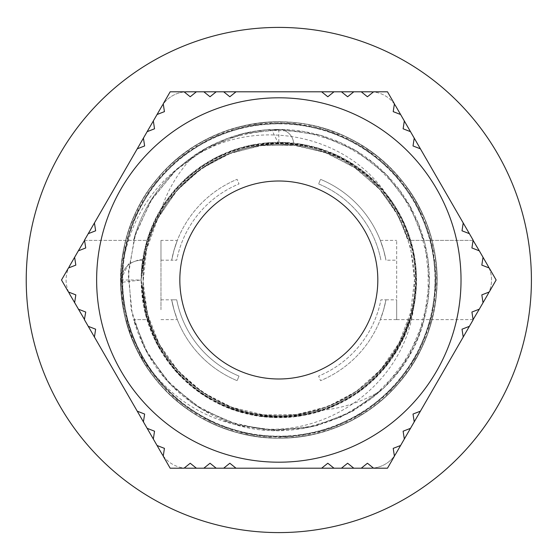 <?xml version="1.0" encoding="UTF-8"?>
<svg xmlns="http://www.w3.org/2000/svg" width="560" height="560" viewBox="0 0 560 560"><rect width="100%" height="100%" fill="white"/><g stroke="black" fill="none" stroke-linecap="round" stroke-linejoin="round"><path stroke-width="0.42" stroke-dasharray="2.8 2.1" d="M70.084 294.861L161.588 453.348A29.715 29.715 0 0 0 187.32 468.202L370.328 468.202A29.715 29.715 0 0 0 396.06 453.348L487.564 294.861A29.715 29.715 0 0 0 487.564 265.139L396.06 106.652A29.715 29.715 0 0 0 370.328 91.798L187.32 91.798A29.715 29.715 0 0 0 161.588 106.652L70.084 265.139A29.715 29.715 0 0 0 70.084 294.861M531.412 280A252.588 252.588 0 0 1 152.53 498.75A252.588 252.588 0 0 1 152.53 61.25A252.588 252.588 0 0 1 531.412 280M142.898 359.324C137.389 352.541 131.46 338.527 125.111 317.289C121.023 295.512 119.868 280.35 121.66 271.796C128.611 218.239 155.463 178.234 202.223 151.781C262.598 118.377 345.695 135.814 385.413 192.829L403.011 220.563L413.574 251.678L416.43 284.41L411.481 316.89L398.958 347.263L379.603 373.821L354.508 395.01L325.101 409.682L293.062 416.941L260.204 416.423L228.424 408.128L199.493 392.539L175.098 370.545L156.597 343.385L145.061 312.627L141.141 280L143.969 252.175L154.784 220.262L172.991 191.912L197.568 168.861L226.989 152.432L259.525 143.682L293.216 143.059L326.039 150.675L356.048 165.998L381.409 188.181L400.659 215.838L412.573 247.359L416.521 280.826L412.174 314.237L399.882 345.611L380.303 373.037L354.683 394.919L324.492 409.878L291.578 417.102L257.894 416.073L225.463 406.938L196.245 390.159L171.941 366.814L154.077 338.247L143.647 306.208L141.148 280L147.245 239.414L161.063 208.684L181.895 182.196L208.565 161.602L239.421 148.064L272.65 142.464L306.243 145.061L338.184 155.778L366.597 173.901L389.718 198.415L406.238 227.78L415.079 260.295L415.807 293.986L408.289 326.83L393.057 356.888L370.944 382.312L343.35 401.646L311.864 413.651L278.411 417.697L244.986 413.448L213.577 401.254L186.088 381.759L164.136 356.202L149.079 326.053L141.757 293.16L141.134 278.355L145.684 244.965L158.158 213.661L177.898 186.354L203.658 164.633L233.933 149.849L266.889 142.821L300.566 144.053L332.941 153.384L362.061 170.338L386.225 193.823L403.914 222.502L414.155 254.604L416.255 288.232L410.158 321.37L396.158 352.023L375.165 378.378L348.376 398.818L317.436 412.174L284.179 417.571L250.6 414.771L218.715 403.858L190.421 385.567L167.44 360.92L151.102 331.457L141.134 280L141.925 265.195L149.639 232.4L165.053 202.433L187.313 177.135L215.026 157.976L246.582 146.153L280.063 142.31L313.46 146.755L344.799 159.138L372.162 178.801L393.967 204.484L408.842 234.724L415.968 267.659L414.834 301.336L405.601 333.739L388.731 362.908L365.316 387.142L336.693 404.922L304.626 415.261L270.998 417.452L237.846 411.46L207.151 397.551L180.733 376.635L160.216 349.902L146.769 319.011L141.148 280A137.683 137.683 0 0 0 347.669 399.238A137.683 137.683 0 0 0 347.669 160.762A137.683 137.683 0 0 0 141.141 280L142.548 260.358L141.141 280L120.652 280L121.464 282.156L126.882 320.936L141.659 357.189L164.983 388.647L195.314 413.406L230.846 429.877L269.325 437.101L308.406 434.56L345.653 422.492L378.756 401.569L405.685 373.149L424.739 338.933L434.791 301.098L435.155 261.933L425.866 223.902L407.449 189.336L381.101 160.384L348.39 138.845L311.402 126.028L272.37 122.759L233.758 129.213L197.925 145.012L167.104 169.155L143.199 200.179L127.687 236.124L121.534 274.799L125.118 313.782L138.215 350.693L160.02 383.208L189.182 409.353L223.888 427.476L262.003 436.478L301.147 435.785L338.919 425.453L372.96 406.112L401.191 378.966L421.827 345.695L433.629 308.357L435.827 269.269L428.33 230.825L411.551 195.454L386.575 165.284L354.921 142.254L318.556 127.715L279.734 122.633L240.849 127.26L204.33 141.379L172.396 164.052L147.084 193.921L129.892 229.11L121.961 267.449L123.69 306.572L135.079 344.036L155.316 377.559L183.239 405.006L217.049 424.76L254.702 435.505L293.846 436.674L332.052 428.092L366.975 410.389L396.417 384.573L418.614 352.317L432.117 315.56L436.177 276.612L430.444 237.874L415.373 201.74L391.811 170.464L361.284 145.943L325.626 129.752L287.091 122.829L248.031 125.671L210.882 138.033L177.947 159.222L151.242 187.845L132.447 222.208L122.703 260.127L122.64 299.292L132.223 337.253L150.906 371.672L177.485 400.414L210.364 421.701L247.457 434.224L286.503 437.185L325.066 430.43L360.78 414.351L391.405 389.963L415.072 358.757L430.297 322.693L436.149 283.969L432.257 245.014L418.873 208.208L396.816 175.861L367.451 149.947L332.605 132.104L294.42 123.396L255.283 124.397L217.588 135.016L183.701 154.63L155.68 181.993L135.31 215.425L123.795 252.854L121.912 291.963L129.703 330.344L146.762 365.582L171.969 395.556L203.812 418.341L240.282 432.593L279.146 437.367L317.996 432.439L354.403 418.026L386.155 395.115L411.229 365.043L428.155 329.728L435.778 291.319L433.741 252.217L422.065 214.844L401.562 181.482L373.429 154.245L339.465 134.757L301.728 124.313L262.577 123.452L224.441 132.328L189.658 150.304L160.412 176.351L138.474 208.782L125.251 245.644L121.506 284.62L127.533 323.309L142.891 359.324C171.78 401.415 211.575 424.585 262.276 428.841C333.529 434.518 404.033 380.247 413.504 308.623L402.5 340.48L384.132 368.718L359.415 391.622L329.896 407.876L297.304 416.43L263.613 416.857L230.832 409.038L200.914 393.54L175.686 371.203L156.604 343.427L145.075 312.641L141.127 280L143.822 252.987L151.725 227.017L168.42 197.75L191.688 173.383L220.206 155.428L252.21 144.9L285.824 142.506L319.018 148.302L349.79 162.022L376.334 182.777L397.012 209.384L410.641 240.198L416.339 273.413L413.847 307.013L403.221 338.989L385.182 367.451L360.745 390.649L331.422 407.253L298.935 416.199L265.251 417.025L232.386 409.605L202.279 394.464L176.785 372.428L157.374 344.883L145.278 313.439L141.141 280L121.583 282.338A19.691 19.691 0 0 1 142.548 260.358L142.66 259.574L142.548 260.358A19.691 19.691 0 0 0 121.443 280L121.653 271.796M385.399 192.829A137.683 137.683 0 0 1 413.504 308.623M84.525 319.872L88.249 326.326L84.525 319.872L85.729 312.039L78.344 309.169L74.62 302.715L75.824 294.882L68.439 292.012L61.502 280L68.439 267.988L75.824 265.118L74.62 257.285L78.344 250.831L85.729 247.961L84.525 240.128L88.249 233.674L95.634 230.804L94.43 222.971L137.242 148.827L144.627 145.95L143.423 138.117L147.147 131.67L154.532 128.793L153.328 120.96L157.052 114.513L164.437 111.636L163.233 103.803L170.163 91.798L184.03 91.798L190.211 96.754L196.392 91.798L203.84 91.798L210.021 96.754L216.202 91.798L223.657 91.798L229.838 96.754L236.019 91.798L321.629 91.798L327.81 96.754L333.991 91.798L341.439 91.798L347.62 96.754L353.801 91.798L361.256 91.798L367.437 96.754L373.618 91.798L387.485 91.798L394.415 103.803L393.211 111.636L400.596 114.513L404.32 120.96L403.116 128.793L410.501 131.67L414.225 138.117L413.021 145.95L420.406 148.827L463.218 222.971L462.014 230.804L469.399 233.674L473.123 240.128L471.919 247.961L479.304 250.831L483.028 257.285L481.824 265.118L489.209 267.988L496.139 280L489.209 292.012L481.824 294.882L483.028 302.715L479.304 309.169L471.919 312.039L473.123 319.872L469.399 326.326L462.014 329.196L463.218 337.029L420.406 411.173L413.021 414.05L414.225 421.883L410.501 428.33L403.116 431.207L404.32 439.04L400.596 445.487L393.211 448.364L394.415 456.197L387.485 468.202L373.618 468.202L367.437 463.246L361.256 468.202L353.801 468.202L347.62 463.246L341.439 468.202L333.991 468.202L327.81 463.246L321.629 468.202L236.019 468.202L229.838 463.246L223.657 468.202L216.202 468.202L210.021 463.246L203.84 468.202L196.392 468.202L190.211 463.246L184.03 468.202L170.163 468.202L163.233 456.197L164.437 448.364L157.052 445.487L153.328 439.04L157.052 445.487M94.43 337.029L137.242 411.173L94.43 337.029L95.634 329.196L88.249 326.326M143.423 421.883L147.147 428.33L143.423 421.883L144.627 414.05L137.242 411.173M473.081 319.62L424.081 319.62C403.214 407.344 295.736 456.743 215.397 416.668C173.887 396.228 146.615 363.881 133.567 319.62L149.03 319.62L133.567 319.62L148.68 355.677L172.529 386.638L203.574 410.403L239.673 425.383L278.425 430.563L317.191 425.586L353.388 410.809L384.538 387.198L408.583 356.377L423.857 320.39L429.38 281.694L424.739 242.879L410.263 206.57L386.932 175.196L356.307 150.913L320.467 135.303L281.806 129.479L242.956 133.763L206.521 147.938L174.965 170.996L150.395 201.411L134.505 237.118L128.31 275.723L132.3 314.608L146.132 351.169L168.938 382.921L199.129 407.743L234.71 423.955L273.252 430.458L312.179 426.825L348.838 413.28L380.8 390.768C360.465 402.927 338.506 409.605 314.93 410.823A135.702 135.702 0 0 1 159.32 215.691C165.76 192.969 177.156 173.047 193.515 155.925A150.563 150.563 0 0 1 396.536 186.123A150.563 150.563 0 0 1 380.8 390.768M380.324 319.62L383.656 309.715L380.324 319.62L396.676 319.62L396.676 240.38L396.676 319.62L396.676 299.81L396.676 319.62L424.081 319.62A150.563 150.563 0 0 0 424.081 240.38L409.304 204.904L386.064 174.307L355.796 150.612L320.544 135.324L282.555 129.493L244.335 133.434L208.355 146.951L176.974 169.12L152.215 198.52L135.716 233.219L128.527 270.977L131.152 309.309L143.367 345.751L164.437 377.888L192.934 403.676L227.045 421.365L264.516 429.891L302.925 428.61L339.766 417.69L372.631 397.761L399.392 370.188L418.292 336.721L428.106 299.572L428.197 261.135L418.558 223.944L399.819 190.386L373.184 162.687L340.417 142.604L303.632 131.502L265.223 130.039L227.717 138.39L193.515 155.925M153.328 439.04L154.532 431.207L147.147 428.33M78.344 309.169L74.62 302.715M187.726 122.213A182.203 182.203 0 0 1 461.027 280A182.203 182.203 0 0 1 187.726 437.787A182.203 182.203 0 0 1 187.726 122.213M84.567 240.38L149.037 240.38A135.702 135.702 0 0 0 149.03 319.62C166.124 379.428 228.347 421.561 290.227 415.233C334.6 410.431 369.11 389.417 393.743 352.191C442.68 280.273 400.778 170.562 316.358 149.583C233.688 122.479 139.881 193.137 143.108 280.07C140.035 366.373 232.568 436.786 314.93 410.823M160.972 309.715L160.972 240.38L160.972 309.715M473.27 240.38L408.611 240.38A135.702 135.702 0 0 0 149.03 240.38C165.277 184.422 220.57 143.507 278.824 144.298L293.657 145.11A14.861 14.861 0 0 0 278.824 129.437C212.618 128.471 150.059 176.246 133.567 240.38C150.059 176.246 212.618 128.471 278.824 129.437A14.672 14.483 167 0 0 272.286 130.949A14.861 14.861 0 0 1 278.824 129.437L278.824 144.298C220.57 143.507 165.277 184.422 149.037 240.38L84.378 240.38M160.972 240.38L160.972 260.19L160.972 240.38L177.324 240.38L173.992 250.285L177.324 240.38M173.992 250.285L171.682 260.19L173.992 250.285A108.962 108.962 0 0 1 237.125 179.333A108.962 108.962 0 0 0 171.682 260.19L176.722 260.19A104.006 104.006 0 0 1 239.022 183.911L237.125 179.333L239.022 183.911A104.006 104.006 0 0 0 176.722 260.19L171.682 260.19A108.962 108.962 0 0 1 173.992 250.285M173.992 309.715L171.682 299.81L173.992 309.715L177.324 319.62L173.992 309.715A108.962 108.962 0 0 1 171.682 299.81A108.962 108.962 0 0 0 237.125 380.667A108.962 108.962 0 0 1 173.992 309.715M239.022 376.089A104.006 104.006 0 0 1 176.722 299.81L171.682 299.81L176.722 299.81A104.006 104.006 0 0 0 239.022 376.089L237.125 380.667L239.022 376.089M396.676 319.62L473.27 319.62M383.656 309.715L385.966 299.81L383.656 309.715A108.962 108.962 0 0 1 320.523 380.667A108.962 108.962 0 0 0 385.966 299.81L380.926 299.81A104.006 104.006 0 0 1 318.626 376.089L320.523 380.667L318.626 376.089A104.006 104.006 0 0 0 380.926 299.81L385.966 299.81A108.962 108.962 0 0 1 383.656 309.715M385.966 260.19L383.656 250.285L380.324 240.38L383.656 250.285L385.966 260.19A108.962 108.962 0 0 0 320.523 179.333A108.962 108.962 0 0 1 385.966 260.19L396.676 260.19M318.626 183.911A104.006 104.006 0 0 1 380.926 260.19A104.006 104.006 0 0 0 318.626 183.911L320.523 179.333L318.626 183.911M483.028 302.715L479.304 309.169M488.971 267.897A29.715 29.715 0 0 1 488.971 292.103M479.304 250.831L483.028 257.285M159.32 215.691L178.108 189.07L202.671 167.664L231.651 152.768L263.34 145.173L295.918 145.383L327.523 153.321L356.3 168.602L380.639 190.267L399.077 217.133L410.613 247.604L414.519 279.958L410.634 312.305L399.119 342.79L380.702 369.663L356.377 391.349L327.607 406.644L296.009 414.603L263.424 414.841L231.735 407.26L202.748 392.385L178.164 371L159.355 344.393L147.469 314.055L143.122 281.757L146.629 249.368L157.724 218.729L175.84 191.639L199.857 169.624L228.452 154L259.938 145.607L292.516 144.998L324.303 152.131L353.465 166.677L378.336 187.726L396.445 212.345L408.611 240.38L473.081 240.38M74.62 257.285L78.344 250.831M68.677 292.103A29.715 29.715 0 0 1 68.677 267.897M157.052 114.513L153.328 120.96M147.147 131.67L143.423 138.117M137.242 148.827L94.43 222.971M88.249 233.674L84.525 240.128M473.123 240.128L469.399 233.674M463.218 222.971L420.406 148.827M414.225 138.117L410.501 131.67M404.32 120.96L400.596 114.513M394.38 104.062A29.715 29.715 0 0 0 373.415 91.959M361.256 91.798L353.801 91.798M341.439 91.798L333.991 91.798M321.629 91.798L236.019 91.798M223.657 91.798L216.202 91.798M203.84 91.798L196.392 91.798M184.233 91.959A29.715 29.715 0 0 0 163.268 104.062M408.618 319.62A135.702 135.702 0 0 1 149.03 319.62C161.42 357.672 185.626 385.525 221.655 403.186C292.726 438.508 387.765 396.578 408.611 319.62M163.268 455.938A29.715 29.715 0 0 0 184.233 468.041M196.392 468.202L203.84 468.202M216.202 468.202L223.657 468.202M236.019 468.202L321.629 468.202M333.991 468.202L341.439 468.202M353.801 468.202L361.256 468.202M373.415 468.041A29.715 29.715 0 0 0 394.38 455.938M400.596 445.487L404.32 439.04M410.501 428.33L414.225 421.883M420.406 411.173L463.218 337.029M469.399 326.326L473.123 319.872M278.824 129.437A14.861 14.861 0 0 1 293.657 145.11L278.824 144.298A3781.785 3724.329 -26.1 0 0 272.286 130.949M142.604 259.567L139.356 259.595L128.59 263.809L120.652 280C120.092 335.538 151.928 390.495 200.501 417.417C248.395 445.466 311.948 444.906 359.429 416.094C414.386 384.678 446.187 316.729 434.924 254.513C425.81 191.933 374.045 137.662 311.955 125.328C254.394 112.273 189.924 135.576 154.238 182.553C117.271 228.48 110.103 296.716 136.71 349.398C161.889 402.773 220.115 439.082 279.062 438.165C338.058 438.914 396.074 402.402 421.176 348.978C447.552 296.17 440.251 228.011 403.109 182.175C367.297 135.345 302.722 112.14 245.224 125.454C187.39 137.221 138.278 185.129 125.139 242.606C110.383 299.726 132.041 364.763 177.961 401.856C222.971 440.034 290.92 449.155 344.274 423.99C398.279 400.344 436.177 343.147 436.926 284.137C439.257 225.155 404.411 166.061 351.708 139.622C299.733 111.706 231.413 117.264 184.464 153.048C136.668 187.677 111.65 251.51 123.396 309.316C133.511 367.395 180.054 417.809 237.195 432.579C293.93 448.868 359.611 429.093 397.831 384.188C437.311 340.347 448.175 272.664 424.578 218.554C402.325 163.884 346.262 124.404 287.329 122.059C228.508 118.069 168.469 151.284 140.525 203.266C108.941 258.132 115.829 332.829 156.975 380.842C196.448 430.255 268.534 450.947 328.349 430.227C388.766 411.32 434.406 351.792 436.758 288.603C441.287 225.526 402.374 161.406 344.379 136.038C284.053 107.289 205.219 123.55 161.483 173.95C115.745 222.558 107.52 302.603 142.212 359.723M160.972 260.19L171.682 260.19M160.972 319.62L177.324 319.62M160.972 299.81L171.682 299.81M385.966 299.81L396.676 299.81M380.324 240.38L396.676 240.38"/><path stroke-width="0.84" d="M531.412 280A252.588 252.588 0 0 0 152.53 61.25A252.588 252.588 0 0 0 152.53 498.75A252.588 252.588 0 0 0 531.412 280M84.567 319.62L70.084 294.861A29.715 29.715 0 0 1 68.677 292.103M84.378 319.62L85.729 312.039L78.344 309.169M88.249 326.326L94.43 337.029L95.634 329.196L88.249 326.326L84.525 319.872M137.242 411.173L143.423 421.883L144.627 414.05L137.242 411.173L94.43 337.029M147.147 428.33L153.328 439.04L154.532 431.207L147.147 428.33L143.423 421.883M74.62 302.715L75.824 294.882L68.439 292.012L61.502 280L68.439 267.988L75.824 265.118L74.62 257.285L78.344 250.831L85.729 247.961L84.525 240.128L88.249 233.674L95.634 230.804L94.43 222.971L137.242 148.827L144.627 145.95L143.423 138.117L147.147 131.67L154.532 128.793L153.328 120.96L157.052 114.513L164.437 111.636L163.233 103.803L170.163 91.798L184.03 91.798L190.211 96.754L196.392 91.798L203.84 91.798L210.021 96.754L216.202 91.798L223.657 91.798L229.838 96.754L236.019 91.798L321.629 91.798L327.81 96.754L333.991 91.798L341.439 91.798L347.62 96.754L353.801 91.798L361.256 91.798L367.437 96.754L373.618 91.798L387.485 91.798L394.415 103.803L393.211 111.636L400.596 114.513L404.32 120.96L403.116 128.793L410.501 131.67L414.225 138.117L413.021 145.95L420.406 148.827L463.218 222.971L462.014 230.804L469.399 233.674L473.123 240.128L471.919 247.961L479.304 250.831L483.028 257.285L481.824 265.118L489.209 267.988L496.139 280L489.209 292.012L481.824 294.882L483.028 302.715L479.304 309.169L471.919 312.039L473.123 319.872L469.399 326.326L462.014 329.196L463.218 337.029L420.406 411.173L413.021 414.05L414.225 421.883L410.501 428.33L403.116 431.207L404.32 439.04L400.596 445.487L393.211 448.364L394.415 456.197L387.485 468.202L373.618 468.202L367.437 463.246L361.256 468.202L353.801 468.202L347.62 463.246L341.439 468.202L333.991 468.202L327.81 463.246L321.629 468.202L236.019 468.202L229.838 463.246L223.657 468.202L216.202 468.202L210.021 463.246L203.84 468.202L196.392 468.202L190.211 463.246L184.03 468.202L170.163 468.202L163.233 456.197L164.437 448.364L157.052 445.487L161.588 453.348A29.715 29.715 0 0 0 163.268 455.938M157.052 445.487L153.328 439.04M187.726 122.213A182.203 182.203 0 0 0 187.726 437.787A182.203 182.203 0 0 0 461.027 280A182.203 182.203 0 0 0 187.726 122.213A182.203 182.203 0 0 0 187.726 437.787A182.203 182.203 0 0 0 461.027 280A182.203 182.203 0 0 0 187.726 122.213M78.344 250.831L84.567 240.38M479.304 309.169L473.081 319.62M488.971 292.103A29.715 29.715 0 0 1 487.564 294.861L483.028 302.715M483.028 257.285L487.564 265.139A29.715 29.715 0 0 1 488.971 267.897M473.081 240.38L479.304 250.831M68.677 267.897A29.715 29.715 0 0 1 70.084 265.139L74.62 257.285M163.268 104.062A29.715 29.715 0 0 0 161.588 106.652L157.052 114.513M153.328 120.96L147.147 131.67M143.423 138.117L137.242 148.827M94.43 222.971L88.249 233.674M469.399 233.674L463.218 222.971M420.406 148.827L414.225 138.117M410.501 131.67L404.32 120.96M400.596 114.513L396.06 106.652A29.715 29.715 0 0 0 394.38 104.062M373.415 91.959A29.715 29.715 0 0 0 370.328 91.798L361.256 91.798M353.801 91.798L341.439 91.798M333.991 91.798L321.629 91.798M236.019 91.798L223.657 91.798M216.202 91.798L203.84 91.798M196.392 91.798L187.32 91.798A29.715 29.715 0 0 0 184.233 91.959M184.233 468.041A29.715 29.715 0 0 0 187.32 468.202L196.392 468.202M203.84 468.202L216.202 468.202M223.657 468.202L236.019 468.202M321.629 468.202L333.991 468.202M341.439 468.202L353.801 468.202M361.256 468.202L370.328 468.202A29.715 29.715 0 0 0 373.415 468.041M394.38 455.938A29.715 29.715 0 0 0 396.06 453.348L400.596 445.487M404.32 439.04L410.501 428.33M414.225 421.883L420.406 411.173M463.218 337.029L469.399 326.326M229.327 194.271A98.994 98.994 0 0 1 377.818 280A98.994 98.994 0 0 1 229.327 365.729A98.994 98.994 0 0 1 229.327 194.271"/></g></svg>
